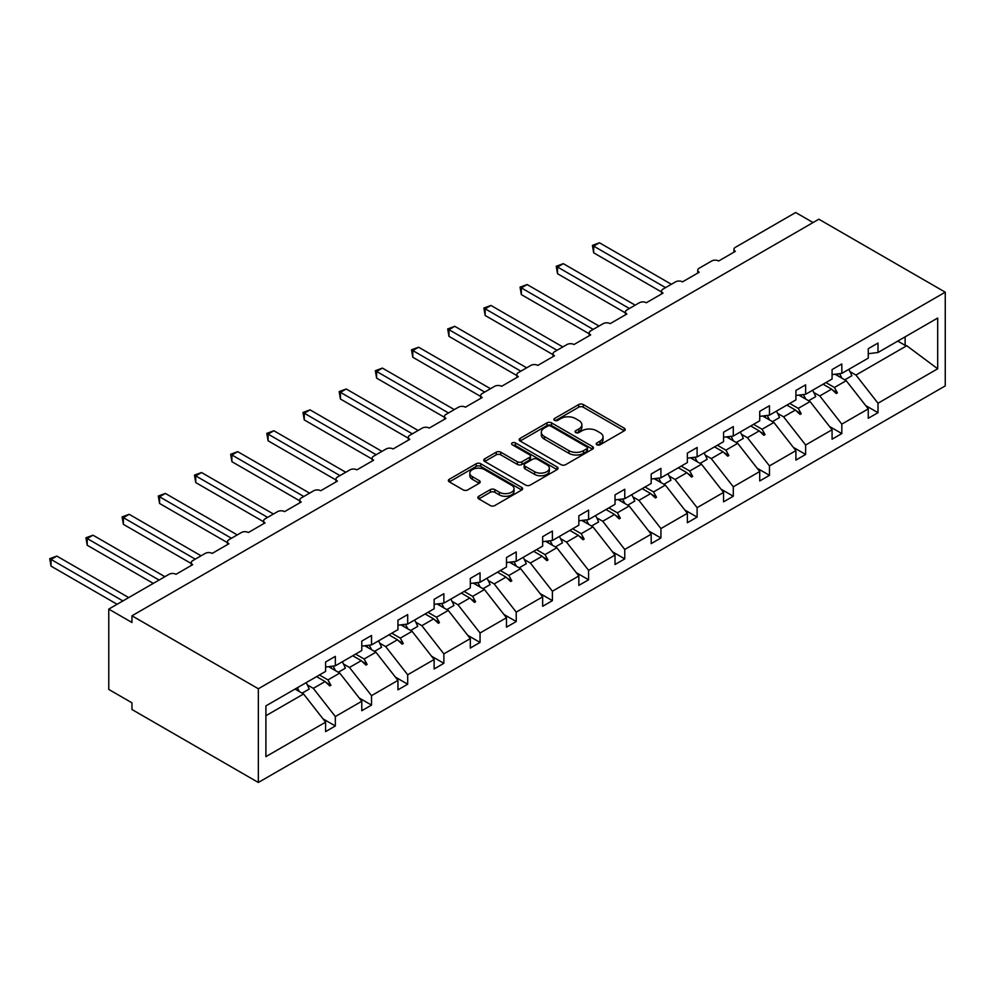 <?xml version="1.0" encoding="UTF-8"?>
<svg xmlns="http://www.w3.org/2000/svg" width="995" height="995" viewBox="0 0 995 995"><rect width="100%" height="100%" fill="white"/><g stroke="black" fill="none" stroke-linecap="round" stroke-linejoin="round"><path stroke-width="1.49" d="M596.876 444.79A2.251 1.306 0 0 0 600.06 444.79L624.251 430.823A3.221 1.853 0 0 0 625.196 429.504A3.221 1.853 0 0 0 624.251 428.198L583.281 404.542A3.221 1.853 0 0 0 578.729 404.542L554.538 418.497A2.251 1.306 0 0 0 553.879 419.417A2.251 1.306 0 0 0 554.538 420.338A2.251 1.306 0 0 0 557.722 420.338L560.857 418.534A10.298 5.945 0 0 1 575.421 418.534L578.841 420.512A10.298 5.945 0 0 1 581.851 424.716A10.298 5.945 0 0 1 578.841 428.92L575.707 430.723A2.251 1.306 0 0 0 575.048 431.643A2.251 1.306 0 0 0 575.707 432.564A2.251 1.306 0 0 0 578.891 432.564L582.025 430.76A10.298 5.945 0 0 1 596.59 430.76L600.01 432.726A10.298 5.945 0 0 1 603.02 436.929A10.298 5.945 0 0 1 600.01 441.133L596.876 442.949A2.251 1.306 0 0 0 596.216 443.869A2.251 1.306 0 0 0 596.876 444.79L596.876 442.949M478.794 496.269A3.221 1.853 0 0 0 477.849 497.587A3.221 1.853 0 0 0 478.794 498.893L490.286 505.535A3.221 1.853 0 0 0 494.838 505.535L521.703 490.025A3.221 1.853 0 0 0 522.649 488.719A3.221 1.853 0 0 0 521.703 487.401L480.734 463.745A3.221 1.853 0 0 0 476.182 463.745L449.317 479.254A3.221 1.853 0 0 0 448.372 480.56A3.221 1.853 0 0 0 449.317 481.878L463.197 489.901A3.221 1.853 0 0 0 467.749 489.901L479.254 483.259A3.221 1.853 0 0 0 480.187 481.941A3.221 1.853 0 0 0 479.254 480.635L472.364 476.655A8.607 4.975 0 0 1 469.839 473.135A8.607 4.975 0 0 1 475.162 468.546A8.607 4.975 0 0 1 484.54 469.628L511.517 485.199A8.607 4.975 0 0 1 514.042 488.719A8.607 4.975 0 0 1 508.719 493.309A8.607 4.975 0 0 1 499.341 492.226L494.838 489.639A3.221 1.853 0 0 0 490.286 489.639L478.794 496.269L478.794 498.893M945.25 292.182L258.352 688.764L258.352 782.48L945.25 385.898L945.25 292.182L818.86 219.211L131.962 615.793L131.962 622.484L108.766 609.102L169.063 574.289A4.925 2.836 180 0 1 176.016 574.289L192.719 564.65A4.925 2.836 0 0 1 191.276 562.635A4.925 2.836 0 0 1 192.719 560.633L205.244 553.394A4.925 2.836 180 0 1 212.196 553.394L228.9 543.755A4.925 2.836 0 0 1 227.457 541.753A4.925 2.836 0 0 1 228.9 539.738L241.424 532.512A4.925 2.836 180 0 1 248.377 532.512L265.068 522.872A4.925 2.836 0 0 1 263.638 520.858A4.925 2.836 0 0 1 265.068 518.855L277.593 511.629A4.925 2.836 180 0 1 284.558 511.629L301.249 501.99A4.925 2.836 0 0 1 299.806 499.975A4.925 2.836 0 0 1 301.249 497.973L313.773 490.734A4.925 2.836 180 0 1 320.726 490.734L337.429 481.095A4.925 2.836 0 0 1 335.987 479.092A4.925 2.836 0 0 1 337.429 477.078L349.954 469.851A4.925 2.836 180 0 1 356.906 469.851L373.61 460.212A4.925 2.836 0 0 1 372.167 458.197A4.925 2.836 0 0 1 373.61 456.195L386.122 448.969A4.925 2.836 180 0 1 393.087 448.969L409.778 439.33A4.925 2.836 0 0 1 408.336 437.315A4.925 2.836 0 0 1 409.778 435.312L422.303 428.074A4.925 2.836 180 0 1 429.255 428.074L445.959 418.435A4.925 2.836 0 0 1 444.516 416.432A4.925 2.836 0 0 1 445.959 414.417L458.484 407.191A4.925 2.836 180 0 1 465.436 407.191L482.14 397.552A4.925 2.836 0 0 1 480.697 395.537A4.925 2.836 0 0 1 482.14 393.535L494.664 386.309A4.925 2.836 180 0 1 501.617 386.309L518.308 376.67A4.925 2.836 0 0 1 516.878 374.655A4.925 2.836 0 0 1 518.308 372.652L530.832 365.414A4.925 2.836 180 0 1 537.797 365.414L554.489 355.775A4.925 2.836 0 0 1 553.046 353.772A4.925 2.836 0 0 1 554.489 351.757L567.013 344.531A4.925 2.836 180 0 1 573.966 344.531L590.669 334.892A4.925 2.836 0 0 1 589.227 332.877A4.925 2.836 0 0 1 590.669 330.875L603.194 323.649A4.925 2.836 180 0 1 610.146 323.649L626.85 314.01A4.925 2.836 0 0 1 625.407 311.995A4.925 2.836 0 0 1 626.85 309.992L639.362 302.754A4.925 2.836 180 0 1 646.327 302.754L663.018 293.115A4.925 2.836 0 0 1 661.575 291.112A4.925 2.836 0 0 1 663.018 289.097L675.543 281.871A4.925 2.836 180 0 1 682.508 281.871L699.199 272.232A4.925 2.836 0 0 1 697.756 270.217A4.925 2.836 0 0 1 699.199 268.215L711.723 260.988A4.925 2.836 180 0 1 718.676 260.988L735.38 251.349A4.925 2.836 0 0 1 733.937 249.335A4.925 2.836 0 0 1 735.38 247.332L795.677 212.52L813.064 222.557M258.352 688.764L131.962 615.793M561.08 464.665A3.221 1.853 0 0 0 565.633 464.665L592.498 449.155A3.221 1.853 0 0 0 593.443 447.837A3.221 1.853 0 0 0 592.498 446.531L551.529 422.875A3.221 1.853 0 0 0 546.964 422.875L520.111 438.385A3.221 1.853 0 0 0 519.166 439.69A3.221 1.853 0 0 0 520.111 441.009L561.08 464.665M513.159 445.275A2.251 1.306 0 0 1 515.447 445.586L515.447 442.912L557.101 466.966A3.221 1.853 0 0 1 558.046 468.272A3.221 1.853 0 0 1 557.101 469.59L530.236 485.1A3.221 1.853 0 0 1 525.683 485.1L484.714 461.444L484.714 458.819A3.221 1.853 0 0 0 483.769 460.125A3.221 1.853 0 0 0 484.714 461.444M484.714 458.819L496.206 452.178A3.221 1.853 0 0 1 500.759 452.178L517.375 461.767A3.221 1.853 0 0 0 521.927 461.767L529.551 457.364A3.221 1.853 0 0 0 530.497 456.058A3.221 1.853 0 0 0 529.551 454.74L512.251 444.753A2.251 1.306 0 0 1 511.592 443.832A2.251 1.306 0 0 1 512.985 442.626A2.251 1.306 0 0 1 515.447 442.912M265.901 715.728L303.575 693.988L325.601 722.171L265.901 756.635L265.901 705.89L325.601 671.426L325.601 661.986L335.34 656.364L335.34 665.804L325.601 667.011M323.027 718.875L335.34 725.977L335.34 716.537L361.782 701.276L339.743 673.093L328.574 666.638M307.331 684.908L313.313 688.353L335.34 716.537M335.34 665.804L361.782 650.531L361.782 641.091L371.521 635.469L371.521 644.909L361.782 646.128M359.207 697.98L371.521 705.094L371.521 695.654L397.95 680.393L375.923 652.21L364.742 645.755M343.511 664.026L349.481 667.471L371.521 695.654M371.521 644.909L397.95 629.648L397.95 620.208L407.689 614.587L407.689 624.027L397.95 625.233M395.376 677.097L407.689 684.212L407.689 674.772L434.131 659.511L412.104 631.327L400.923 624.872M379.68 643.131L385.662 646.588L407.689 674.772M407.689 624.027L434.131 608.766L434.131 599.326L443.869 593.704L443.869 603.144L434.131 604.351M431.556 656.215L443.869 663.317L443.869 653.877L470.312 638.616L448.272 610.433L437.103 603.977M415.86 622.248L421.843 625.693L443.869 653.877M443.869 603.144L470.312 587.871L470.312 578.431L480.05 572.809L480.05 582.249L470.312 583.468M467.737 635.32L480.05 642.434L480.05 632.994L506.48 617.733L484.453 589.55L473.272 583.095M452.041 601.366L458.023 604.811L480.05 632.994M480.05 582.249L506.48 566.988L506.48 557.548L516.231 551.926L516.231 561.367L506.48 562.573M503.905 614.437L516.231 621.552L516.231 612.112L542.661 596.851L520.634 568.667L509.452 562.212M488.222 580.471L494.192 583.928L516.231 612.112M516.231 561.367L542.661 546.106L542.661 536.666L552.399 531.044L552.399 540.484L542.661 541.69M540.086 593.555L552.399 600.657L552.399 591.217L578.841 575.956L556.814 547.772L545.633 541.317M524.39 559.588L530.372 563.033L552.399 591.217M552.399 540.484L578.841 525.211L578.841 515.771L588.58 510.149L588.58 519.589L578.841 520.808M576.267 572.66L588.58 579.774L588.58 570.334L615.022 555.073L592.983 526.89L581.814 520.435M560.571 538.705L566.553 542.151L588.58 570.334M588.58 519.589L615.022 504.328L615.022 494.888L624.76 489.266L624.76 498.706L615.022 499.913M612.447 551.777L624.76 558.891L624.76 549.451L651.19 534.191L629.163 506.007L617.982 499.552M596.751 517.81L602.721 521.268L624.76 549.451M624.76 498.706L651.19 483.446L651.19 474.006L660.929 468.384L660.929 477.824L651.19 479.03M648.616 530.895L660.929 537.996L660.929 528.556L687.371 513.296L665.344 485.112L654.163 478.657M632.919 496.928L638.902 500.373L660.929 528.556M660.929 477.824L687.371 462.551L687.371 453.111L697.109 447.489L697.109 456.929L687.371 458.148M684.796 510L697.109 517.114L697.109 507.674L723.552 492.413L701.512 464.23L690.343 457.775M669.1 476.045L675.083 479.49L697.109 507.674M697.109 456.929L723.552 441.668L723.552 432.228L733.29 426.606L733.29 436.046L723.552 437.253M720.977 489.117L733.29 496.231L733.29 486.791L759.72 471.53L737.693 443.347L726.512 436.892M705.281 455.15L711.263 458.608L733.29 486.791M733.29 436.046L759.72 420.785L759.72 411.345L769.471 405.724L769.471 415.164L759.72 416.37M757.145 468.235L769.471 475.336L769.471 465.896L795.9 450.635L773.874 422.452L762.692 415.997M741.462 434.268L747.432 437.713L769.471 465.896M769.471 415.164L795.9 399.89L795.9 390.45L805.639 384.829L805.639 394.269L795.9 395.488M793.326 447.34L805.639 454.454L805.639 445.014L832.081 429.753L810.054 401.57L798.873 395.114M777.63 413.385L783.612 416.83L805.639 445.014M805.639 394.269L832.081 379.008L832.081 369.568L841.82 363.946L841.82 373.386L832.081 374.593M829.507 426.457L841.82 433.571L841.82 424.131L868.262 408.87L868.262 418.31L878 412.676L878 403.236L937.688 368.784L906.756 345.738L905.127 345.34L905.127 336.832M813.811 392.49L819.793 395.948L841.82 424.131M841.82 373.386L868.262 358.125L868.262 348.685L878 343.064L878 352.504L868.262 353.71M865.687 405.574L878 412.676M849.991 371.608L855.961 375.053L878 403.236M108.766 609.102L108.766 689.436L131.962 702.818L131.962 709.51L258.352 782.48M303.575 693.988L295.042 689.062M335.34 725.977L325.601 731.611L325.601 722.171M371.521 705.094L361.782 710.716L361.782 701.276M407.689 684.212L397.95 689.833L397.95 680.393M443.869 663.317L434.131 668.951L434.131 659.511M480.05 642.434L470.312 648.056L470.312 638.616M516.231 621.552L506.48 627.173L506.48 617.733M552.399 600.657L542.661 606.291L542.661 596.851M588.58 579.774L578.841 585.396L578.841 575.956M624.76 558.891L615.022 564.513L615.022 555.073M660.929 537.996L651.19 543.631L651.19 534.191M697.109 517.114L687.371 522.736L687.371 513.296M733.29 496.231L723.552 501.853L723.552 492.413M769.471 475.336L759.72 480.971L759.72 471.53M805.639 454.454L795.9 460.076L795.9 450.635M841.82 433.571L832.081 439.193L832.081 429.753M878 352.504L937.688 318.039L937.688 368.784M319.432 674.983L327.952 679.908L339.743 673.093M313.313 688.353L325.104 681.55L329.768 685.941L330.925 685.269L327.952 679.908M316.584 676.625L325.104 681.55M355.601 654.101L364.133 659.013L375.923 652.21M349.481 667.471L361.284 660.668L365.936 665.058L367.105 664.386L364.133 659.013M352.752 655.742L361.284 660.668M391.781 633.206L400.301 638.131L412.104 631.327M385.662 646.588L397.453 639.773L402.117 644.163L403.273 643.504L400.301 638.131M388.933 634.86L397.453 639.773M427.962 612.323L436.482 617.248L448.272 610.433M421.843 625.693L433.633 618.89L438.297 623.28L439.454 622.609L436.482 617.248M425.114 613.965L433.633 618.89M464.143 591.44L472.662 596.353L484.453 589.55M458.023 604.811L469.814 598.007L474.466 602.398L475.635 601.726L472.662 596.353M461.294 593.082L469.814 598.007M500.311 570.545L508.843 575.471L520.634 568.667M494.192 583.928L505.995 577.112L510.646 581.503L511.803 580.844L508.843 575.471M497.463 572.2L505.995 577.112M536.492 549.663L545.011 554.588L556.814 547.772M530.372 563.033L542.163 556.23L546.827 560.62L547.984 559.949L545.011 554.588M533.643 551.305L542.163 556.23M572.672 528.78L581.192 533.693L592.983 526.89M566.553 542.151L578.344 535.347L583.008 539.738L584.164 539.066L581.192 533.693M569.824 530.422L578.344 535.347M608.84 507.885L617.373 512.811L629.163 506.007M602.721 521.268L614.524 514.452L619.176 518.843L620.345 518.184L617.373 512.811M605.992 509.539L614.524 514.452M645.021 487.003L653.541 491.928L665.344 485.112M638.902 500.373L650.693 493.57L655.357 497.96L656.513 497.289L653.541 491.928M642.173 488.644L650.693 493.57M681.202 466.12L689.722 471.033L701.512 464.23M675.083 479.49L686.873 472.687L691.537 477.078L692.694 476.406L689.722 471.033M678.354 467.762L686.873 472.687M717.383 445.225L725.902 450.15L737.693 443.347M711.263 458.608L723.054 451.792L727.706 456.183L728.875 455.523L725.902 450.15M714.534 446.879L723.054 451.792M753.551 424.343L762.083 429.268L773.874 422.452M747.432 437.713L759.235 430.91L763.886 435.3L765.043 434.628L762.083 429.268M750.703 425.984L759.235 430.91M789.731 403.46L798.251 408.373L810.054 401.57M783.612 416.83L795.403 410.027L800.067 414.417L801.224 413.746L798.251 408.373M786.883 405.102L795.403 410.027M825.912 382.565L834.432 387.49L846.223 380.687L835.054 374.232M819.793 395.948L831.584 389.132L836.248 393.522L837.404 392.863L834.432 387.49M823.064 384.219L831.584 389.132M846.223 380.687L868.262 408.87M855.961 375.053L906.756 345.738M897.764 341.086L905.127 345.34M832.579 390.077L837.404 392.863M796.398 410.96L801.224 413.746M760.23 431.842L765.043 434.628M724.049 452.737L728.875 455.523M687.868 473.62L692.694 476.406M651.7 494.503L656.513 497.289M615.519 515.398L620.345 518.184M579.339 536.28L584.164 539.066M543.158 557.163L547.984 559.949M506.99 578.058L511.803 580.844M470.809 598.94L475.635 601.726M434.628 619.823L439.454 622.609M398.46 640.718L403.273 643.504M362.279 661.6L367.105 664.386M326.099 682.483L330.925 685.269M597.784 445.101L600.01 443.82A10.298 5.945 0 0 0 603.02 439.616L603.02 436.929M581.851 424.716L581.851 427.39A10.298 5.945 0 0 1 578.841 431.594L576.615 432.887M624.251 428.198L624.251 430.823L583.281 407.216A3.221 1.853 0 0 0 578.729 407.216L555.434 420.661M592.448 449.18L551.529 425.549A3.221 1.853 0 0 0 546.964 425.549L520.149 441.034L520.111 438.385M586.801 448.757A2.251 1.306 0 0 0 587.46 447.837A2.251 1.306 0 0 0 586.801 446.917L550.844 426.158A2.251 1.306 0 0 0 547.648 426.158L544.352 428.061A10.298 5.945 0 0 0 541.33 432.265A10.298 5.945 0 0 0 544.352 436.469L568.941 450.673A10.298 5.945 0 0 0 583.505 450.673L586.801 448.757L586.801 451.444A2.251 1.306 0 0 0 587.46 450.524L587.46 447.837M541.33 432.265L541.33 434.952A10.298 5.945 0 0 0 544.352 439.156L544.352 436.469M586.801 451.444L583.505 453.347A10.298 5.945 0 0 1 568.941 453.347L544.352 439.156M484.752 461.469L496.206 454.852L496.206 452.178M530.497 456.058L530.497 458.732A3.221 1.853 0 0 1 529.551 460.051L521.927 464.454A3.221 1.853 0 0 1 517.375 464.454L500.759 454.852A3.221 1.853 0 0 0 496.206 454.852M515.447 445.586L557.051 469.615M534.626 471.729A8.607 4.975 0 0 0 544.004 472.799A8.607 4.975 0 0 0 549.327 468.21A8.607 4.975 0 0 0 546.802 464.702L537.3 459.205A3.221 1.853 0 0 0 532.748 459.205L525.111 463.608A3.221 1.853 0 0 0 524.178 464.926A3.221 1.853 0 0 0 525.111 466.245L534.626 471.729L534.626 474.404A8.607 4.975 0 0 0 544.004 475.486A8.607 4.975 0 0 0 549.327 470.884L549.327 468.21M524.178 464.926L524.178 467.6A3.221 1.853 0 0 0 525.111 468.919L525.111 466.245M534.626 474.404L525.111 468.919M514.042 488.719L514.042 491.393A8.607 4.975 0 0 1 508.719 495.983A8.607 4.975 0 0 1 499.341 494.901L494.838 492.314A3.221 1.853 0 0 0 490.286 492.314L478.831 498.918M469.839 473.135L469.839 475.821A8.607 4.975 0 0 0 472.364 479.329L472.364 476.655M479.204 483.284L472.364 479.329M521.703 487.401L521.703 490.025L480.734 466.419A3.221 1.853 0 0 0 476.182 466.419L449.354 481.903M592.411 245.392L593.679 246.126L593.679 252.817L592.411 245.392L599.475 242.78L593.679 246.126L665.568 287.63M593.679 252.817L661.575 292.02M599.475 242.78L671.364 284.284M839.481 373.672A26.243 15.149 60 0 1 841.907 378.187M848.76 369.381A26.243 15.149 60 0 1 851.857 375.762L844.78 379.854M836.982 373.983A22.3 12.873 60 0 1 838.263 376.085M556.23 266.274L557.511 267.008L557.511 273.7L556.23 266.274L563.307 263.663L557.511 267.008L629.4 308.512M557.511 273.7L625.407 312.903M563.307 263.663L635.196 305.166M803.301 394.567A26.243 15.149 60 0 1 805.726 399.07M812.592 390.264A26.243 15.149 60 0 1 815.676 396.657L808.612 400.736M800.801 394.878A22.3 12.873 60 0 1 802.082 396.968M520.049 287.157L521.33 287.891L521.33 294.595L520.049 287.157L527.126 284.545L521.33 287.891L593.219 329.407M521.33 294.595L589.227 333.798M527.126 284.545L599.015 326.049M767.12 415.45A26.243 15.149 60 0 1 769.558 419.965M776.411 411.146A26.243 15.149 60 0 1 779.508 417.539L772.431 421.619M764.633 415.761A22.3 12.873 60 0 1 765.914 417.863M483.881 308.052L485.15 308.786L485.15 315.477L483.881 308.052L490.945 305.44L485.15 308.786L557.038 350.29M485.15 315.477L553.046 354.68M490.945 305.44L562.834 346.944M730.952 436.332A26.243 15.149 60 0 1 733.377 440.847M740.23 432.041A26.243 15.149 60 0 1 743.327 438.422L736.25 442.514M728.452 436.643A22.3 12.873 60 0 1 729.733 438.745M447.7 328.935L448.969 329.668L448.969 336.36L447.7 328.935L454.765 326.323L448.969 329.668L520.858 371.172M448.969 336.36L516.878 375.563M454.765 326.323L526.666 367.827M694.771 457.227A26.243 15.149 60 0 1 697.196 461.73M704.05 452.924A26.243 15.149 60 0 1 707.146 459.317L700.082 463.396M692.271 457.538A22.3 12.873 60 0 1 693.552 459.628M411.52 349.817L412.801 350.551L412.801 357.255L411.52 349.817L418.596 347.205L412.801 350.551L484.689 392.067M412.801 357.255L480.697 396.458M418.596 347.205L490.485 388.709M658.59 478.11A26.243 15.149 60 0 1 661.016 482.625M667.881 473.807A26.243 15.149 60 0 1 670.966 480.199L663.901 484.279M656.091 478.421A22.3 12.873 60 0 1 657.372 480.523M375.339 370.712L376.62 371.446L376.62 378.137L375.339 370.712L382.416 368.1L376.62 371.446L448.509 412.95M376.62 378.137L444.516 417.34M382.416 368.1L454.305 409.604M622.41 498.992A26.243 15.149 60 0 1 624.848 503.507M631.701 494.702A26.243 15.149 60 0 1 634.798 501.082L627.721 505.174M619.922 499.303A22.3 12.873 60 0 1 621.203 501.405M339.171 391.595L340.439 392.328L340.439 399.02L339.171 391.595L346.235 388.983L340.439 392.328L412.328 433.832M340.439 399.02L408.336 438.223M346.235 388.983L418.124 430.487M586.242 519.887A26.243 15.149 60 0 1 588.667 524.39M595.52 515.584A26.243 15.149 60 0 1 598.617 521.977L591.54 526.056M583.742 520.198A22.3 12.873 60 0 1 585.023 522.288M302.99 412.477L304.259 413.211L304.259 419.915L302.99 412.477L310.067 409.865L304.259 413.211L376.16 454.727M304.259 419.915L372.167 459.118M310.067 409.865L381.956 451.369M550.061 540.77A26.243 15.149 60 0 1 552.486 545.285M559.352 536.467A26.243 15.149 60 0 1 562.436 542.86L555.372 546.939M547.561 541.081A22.3 12.873 60 0 1 548.842 543.183M266.809 433.372L268.09 434.106L268.09 440.797L266.809 433.372L273.886 430.76L268.09 434.106L339.979 475.61M268.09 440.797L335.987 480M273.886 430.76L345.775 472.264M513.88 561.653A26.243 15.149 60 0 1 516.318 566.167M523.171 557.362A26.243 15.149 60 0 1 526.268 563.742L519.191 567.834M511.393 561.964A22.3 12.873 60 0 1 512.674 564.065M230.641 454.255L231.91 454.989L231.91 461.68L230.641 454.255L237.706 451.643L231.91 454.989L303.798 496.493M231.91 461.68L299.806 500.883M237.706 451.643L309.594 493.147M477.712 582.548A26.243 15.149 60 0 1 480.137 587.05M486.99 578.244A26.243 15.149 60 0 1 490.087 584.637L483.01 588.717M475.212 582.859A22.3 12.873 60 0 1 476.493 584.948M194.46 475.137L195.729 475.871L195.729 482.575L194.46 475.137L201.525 472.525L195.729 475.871L267.618 517.388M195.729 482.575L263.638 521.778M201.525 472.525L273.426 514.029M441.531 603.43A26.243 15.149 60 0 1 443.957 607.945M450.81 599.127A26.243 15.149 60 0 1 453.907 605.52L446.83 609.599M439.031 603.741A22.3 12.873 60 0 1 440.312 605.843M158.28 496.032L159.561 496.766L159.561 503.458L158.28 496.032L165.357 493.421L159.561 496.766L231.449 538.27M159.561 503.458L227.457 542.661M165.357 493.421L237.245 534.924M405.351 624.313A26.243 15.149 60 0 1 407.776 628.828M414.641 620.022A26.243 15.149 60 0 1 417.726 626.402L410.661 630.494M402.851 624.624A22.3 12.873 60 0 1 404.132 626.726M122.099 516.915L123.38 517.649L123.38 524.34L122.099 516.915L129.176 514.303L123.38 517.649L195.269 559.153M123.38 524.34L191.276 563.543M129.176 514.303L201.065 555.807M369.17 645.208A26.243 15.149 60 0 1 371.608 649.71M378.461 640.904A26.243 15.149 60 0 1 381.558 647.297L374.481 651.377M366.682 645.519A22.3 12.873 60 0 1 367.963 647.608M85.931 537.797L87.199 538.531L87.199 545.235L85.931 537.797L92.995 535.186L87.199 538.531L159.088 580.048M87.199 545.235L153.292 583.393M92.995 535.186L164.884 576.69M333.002 666.09A26.243 15.149 60 0 1 335.427 670.605M342.28 661.787A26.243 15.149 60 0 1 345.377 668.18L338.3 672.259M330.502 666.401A22.3 12.873 60 0 1 331.783 668.503M49.75 558.692L51.019 559.426L51.019 566.118L49.75 558.692L56.827 556.081L51.019 559.426L122.92 600.93M51.019 566.118L117.111 604.276M56.827 556.081L128.716 597.585M297.294 687.769A26.243 15.149 60 0 1 299.246 691.488M306.112 682.682A26.243 15.149 60 0 1 309.196 689.062L302.132 693.154M600.01 443.82L600.01 441.133M575.707 432.564L575.707 430.723M578.841 431.594L578.841 428.92M554.538 420.338L554.538 418.497M578.729 407.216L578.729 404.542M583.281 407.216L583.281 404.542M546.964 425.549L546.964 422.875M551.529 425.549L551.529 422.875M592.498 449.155L592.498 446.531M568.941 453.347L568.941 450.673M583.505 453.347L583.505 450.673M500.759 454.852L500.759 452.178M517.375 464.454L517.375 461.767M521.927 464.454L521.927 461.767M529.551 460.051L529.551 457.364M557.101 469.59L557.101 466.966M490.286 492.314L490.286 489.639M494.838 492.314L494.838 489.639M499.341 494.901L499.341 492.226M479.254 483.259L479.254 480.635M449.317 481.878L449.317 479.254M476.182 466.419L476.182 463.745M480.734 466.419L480.734 463.745M733.937 252.17L733.937 249.335M697.756 273.065L697.756 270.217M661.575 293.948L661.575 291.112M625.407 314.83L625.407 311.995M589.227 335.725L589.227 332.877M553.046 356.608L553.046 353.772M516.878 377.491L516.878 374.655M480.697 398.386L480.697 395.537M444.516 419.268L444.516 416.432M408.336 440.151L408.336 437.315M372.167 461.046L372.167 458.197M335.987 481.928L335.987 479.092M299.806 502.811L299.806 499.975M263.638 523.706L263.638 520.858M227.457 544.588L227.457 541.753M191.276 565.471L191.276 562.635"/></g></svg>
